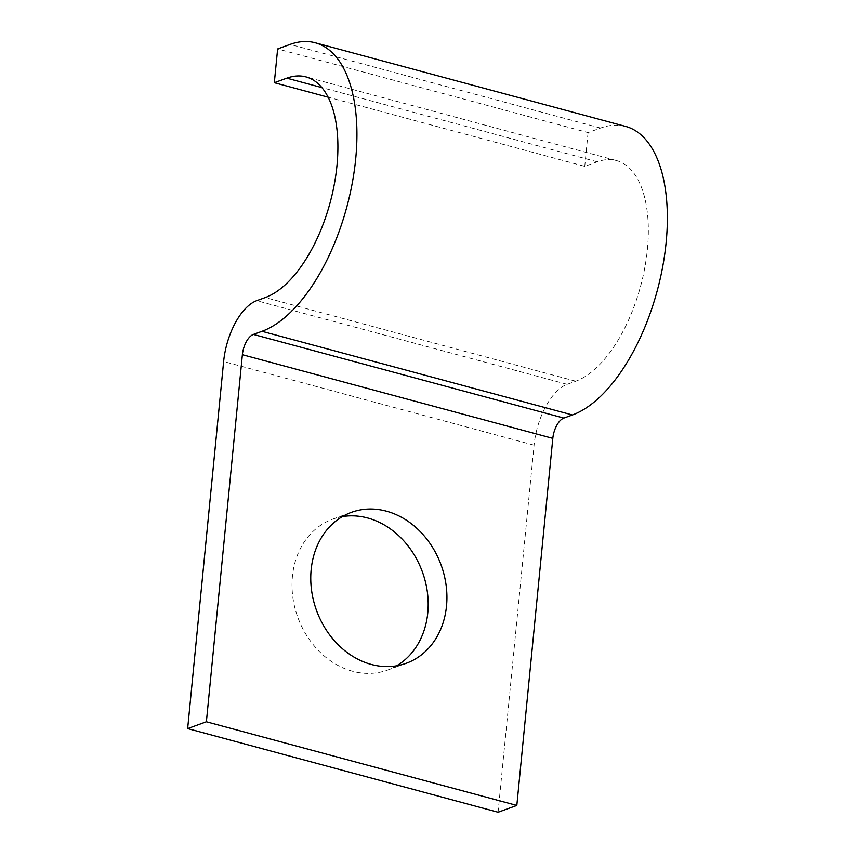 <?xml version="1.0" encoding="UTF-8"?>
<svg xmlns="http://www.w3.org/2000/svg" width="855" height="855" viewBox="0 0 855 855"><rect width="100%" height="100%" fill="white"/><g stroke="black" fill="none" stroke-linecap="round" stroke-linejoin="round"><path stroke-width="0.64" stroke-dasharray="4.28 3.21" d="M396.592 665.821A80.295 66.316 -110 0 1 387.539 670.085A80.295 66.316 -110 0 1 319.802 651.927A80.295 66.316 -110 0 1 292.431 576.377A80.295 66.316 -110 0 1 332.67 519.156A80.295 66.316 -110 0 1 342.353 516.612M498.08 812.25L534.076 445.177A53.042 25.874 105.1 0 1 567.143 384.333L575.736 381.212A114.912 56.067 -74.9 0 0 644.798 267.679A114.912 56.067 -74.9 0 0 616.391 160.548A114.912 56.067 -74.9 0 0 597.25 161.809L584.756 166.351L328.106 97.181M625.593 126.412A150.277 73.316 -74.9 0 0 600.552 128.058L588.069 132.6L277.629 48.938M588.069 132.6L584.756 166.351M597.25 161.809L321.875 87.595M600.552 128.058L290.123 44.396M534.076 445.177L223.636 361.515M567.143 384.333L256.714 300.671M575.736 381.212L265.296 297.551M387.539 670.085L406.275 663.266M616.391 160.548L305.951 76.886M332.67 519.156L351.405 512.348"/><path stroke-width="1.28" d="M311.167 569.569A80.295 66.316 70 0 0 338.537 645.108A80.295 66.316 70 0 0 406.275 663.266A80.295 66.316 70 0 0 446.513 606.045A80.295 66.316 70 0 0 419.142 530.495A80.295 66.316 70 0 0 351.405 512.348A80.295 66.316 70 0 0 311.167 569.569M342.353 516.612A80.295 66.316 -110 0 1 427.778 612.853A80.295 66.316 -110 0 1 396.592 665.821M187.651 728.588L206.386 721.78L516.826 805.442L498.08 812.25L187.651 728.588L223.636 361.515A53.042 25.874 105.1 0 1 256.714 300.671L265.296 297.551A114.912 56.067 -74.9 0 0 334.358 184.017A114.912 56.067 -74.9 0 0 305.951 76.886A114.912 56.067 -74.9 0 0 286.81 78.147L274.316 82.689L328.106 97.181M206.386 721.78L242.371 354.707A17.677 8.625 105.1 0 1 253.401 334.423L261.983 331.302A150.277 73.316 -74.9 0 0 352.303 182.842A150.277 73.316 -74.9 0 0 315.153 42.75A150.277 73.316 -74.9 0 0 290.123 44.396L277.629 48.938L274.316 82.689M516.826 805.442L552.811 438.369A17.677 8.625 105.1 0 1 563.84 418.084L572.423 414.964A150.277 73.316 -74.9 0 0 662.732 266.504A150.277 73.316 -74.9 0 0 625.593 126.412L315.153 42.75M321.875 87.595L286.81 78.147M572.423 414.964L261.983 331.302M563.84 418.084L253.401 334.423M552.811 438.369L242.371 354.707"/></g></svg>
